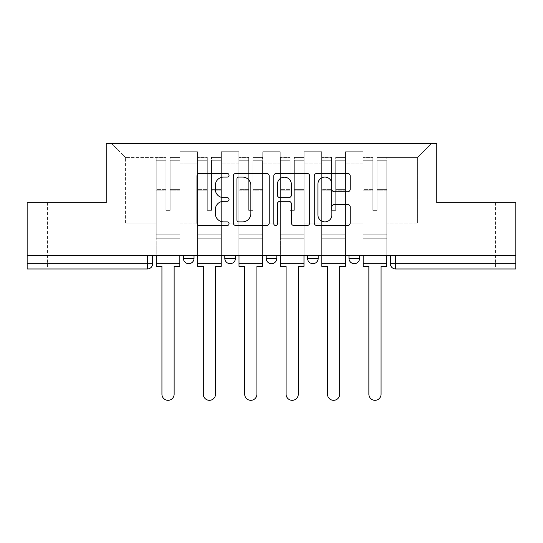 <?xml version="1.0" encoding="UTF-8"?>
<svg xmlns="http://www.w3.org/2000/svg" width="543" height="543" viewBox="0 0 543 543"><rect width="100%" height="100%" fill="white"/><g stroke="black" fill="none" stroke-linecap="round" stroke-linejoin="round"><path stroke-width="0.41" stroke-dasharray="2.71 2.04" d="M229.051 175.26A1.826 1.826 0 0 0 227.232 173.434L199.559 173.434A2.606 2.606 0 0 0 196.953 176.041L196.953 222.915A2.606 2.606 0 0 0 199.559 225.521L227.232 225.521A1.826 1.826 0 0 0 229.051 223.696A1.826 1.826 0 0 0 227.232 221.877L223.648 221.877A8.335 8.335 0 0 1 215.313 213.542L215.313 209.639A8.335 8.335 0 0 1 223.648 201.304L227.232 201.304A1.826 1.826 0 0 0 229.051 199.478A1.826 1.826 0 0 0 227.232 197.659L223.648 197.659A8.335 8.335 0 0 1 215.313 189.324L215.313 185.414A8.335 8.335 0 0 1 223.648 177.086L227.232 177.086A1.826 1.826 0 0 0 229.051 175.26M474.725 268.989L495.42 268.989L474.725 268.989M474.725 202.661L495.42 202.661L474.725 202.661M68.275 268.989L47.58 268.989L68.275 268.989M68.275 202.661L47.58 202.661L68.275 202.661M348.973 255.461L359.581 255.461L348.973 255.461L348.973 258.38L359.581 258.38M318.191 255.461L307.582 255.461L318.191 255.461L318.191 258.38A5.308 5.308 0 0 1 312.89 263.681A5.308 5.308 0 0 1 307.582 258.38L318.191 258.38M266.192 255.461L276.808 255.461L276.808 258.38L266.192 258.38L266.192 255.461L276.808 255.461M224.809 255.461L235.418 255.461L224.809 255.461L224.809 258.38L235.418 258.38A5.308 5.308 0 0 1 230.11 263.681M183.419 255.461L194.027 255.461L183.419 255.461L183.419 258.38L194.027 258.38A5.308 5.308 0 0 1 188.726 263.681M515.85 255.461L27.15 255.461L27.15 202.661L106.211 202.661L106.211 143.501L436.789 143.501L436.789 202.661L515.85 202.661L515.85 263.681L390.356 263.681A5.308 5.308 0 0 0 395.664 268.989L515.85 268.989L515.85 263.681M27.15 255.461L147.336 255.461L27.15 255.461L27.15 268.989L147.336 268.989L147.336 263.681L27.15 263.681M179.971 163.925L179.971 223.092L179.971 163.925L197.476 163.925L197.476 151.721L197.476 223.092L197.476 163.925L179.971 163.925M179.971 255.461L179.971 151.721L197.476 151.721L179.971 151.721L179.971 255.461L179.971 238.214L156.092 238.214L179.971 238.214L179.971 255.461L156.092 255.461L156.092 143.501L386.908 143.501L111.519 143.501L156.092 143.501L156.092 223.092L156.092 157.558L125.582 157.558L156.092 157.558L156.092 143.501L156.092 255.461L156.092 238.214L156.092 255.461L179.971 255.461M197.476 255.461L197.476 151.721L179.971 151.721L197.476 151.721L197.476 255.461L197.476 238.214L221.354 238.214L197.476 238.214L197.476 255.461L221.354 255.461L221.354 151.721L221.354 163.925L221.354 151.721L238.866 151.721L238.866 163.925L238.866 151.721L221.354 151.721L221.354 255.461L221.354 238.214L221.354 255.461L197.476 255.461M221.354 223.092L221.354 163.925L221.354 223.092L238.866 223.092L238.866 163.925L238.866 223.092L221.354 223.092M238.866 255.461L238.866 151.721L221.354 151.721L238.866 151.721L238.866 255.461L238.866 238.214L262.744 238.214L238.866 238.214L238.866 255.461L262.744 255.461L262.744 151.721L262.744 163.925L262.744 151.721L280.256 151.721L280.256 163.925L280.256 151.721L262.744 151.721L262.744 255.461L262.744 238.214L262.744 255.461L238.866 255.461M262.744 223.092L262.744 163.925L262.744 223.092L280.256 223.092L280.256 163.925L280.256 223.092L262.744 223.092M280.256 255.461L280.256 151.721L262.744 151.721L280.256 151.721L280.256 255.461L280.256 238.214L304.134 238.214L280.256 238.214L280.256 255.461L304.134 255.461L304.134 151.721L304.134 163.925L304.134 151.721L321.646 151.721L321.646 163.925L321.646 151.721L304.134 151.721L304.134 255.461L304.134 238.214L304.134 255.461L280.256 255.461M304.134 223.092L304.134 163.925L304.134 223.092L321.646 223.092L321.646 163.925L321.646 223.092L304.134 223.092M321.646 255.461L321.646 151.721L304.134 151.721L321.646 151.721L321.646 255.461L321.646 238.214L345.524 238.214L321.646 238.214L321.646 255.461L345.524 255.461L345.524 151.721L345.524 163.925L345.524 151.721L363.029 151.721L363.029 163.925L363.029 151.721L345.524 151.721L345.524 255.461L345.524 238.214L345.524 255.461L321.646 255.461M345.524 223.092L345.524 163.925L345.524 223.092L363.029 223.092L363.029 163.925L363.029 223.092L345.524 223.092M363.029 255.461L363.029 151.721L345.524 151.721L363.029 151.721L363.029 255.461L363.029 238.214L386.908 238.214L363.029 238.214L363.029 255.461L386.908 255.461L386.908 143.501L431.481 143.501L386.908 143.501L386.908 157.558L417.418 157.558L386.908 157.558L386.908 223.092L386.908 143.501L386.908 255.461L363.029 255.461L386.908 255.461L386.908 238.214L386.908 255.461L363.029 255.461M179.971 223.092L197.476 223.092L179.971 223.092M125.582 223.092L125.582 157.558L125.582 223.092L156.092 223.092L125.582 223.092M417.418 223.092L417.418 157.558L431.481 143.501L417.418 157.558L417.418 223.092L386.908 223.092L417.418 223.092M395.664 255.461L390.356 255.461L395.664 255.461L395.664 268.989M147.336 255.461L152.644 255.461L147.336 255.461L147.336 263.681L152.644 263.681M111.519 143.501L125.582 157.558L111.519 143.501M269.219 222.915L269.219 176.041A2.606 2.606 0 0 0 266.62 173.434L235.886 173.434A2.606 2.606 0 0 0 233.286 176.041L233.286 222.915A2.606 2.606 0 0 0 235.886 225.521L266.62 225.521A2.606 2.606 0 0 0 269.219 222.915M238.75 177.086A1.826 1.826 0 0 0 236.931 178.905L236.931 220.051A1.826 1.826 0 0 0 238.75 221.877L242.531 221.877A8.335 8.335 0 0 0 250.859 213.542L250.859 185.414A8.335 8.335 0 0 0 242.531 177.086L238.75 177.086M276.38 173.434L307.114 173.434A2.606 2.606 0 0 1 309.714 176.041L309.714 222.915A2.606 2.606 0 0 1 307.114 225.521L293.96 225.521A2.606 2.606 0 0 1 291.36 222.915L291.36 203.903A2.606 2.606 0 0 0 288.754 201.304L280.032 201.304A2.606 2.606 0 0 0 277.425 203.903L277.425 223.696A1.826 1.826 0 0 1 275.6 225.521A1.826 1.826 0 0 1 273.781 223.696L273.781 176.041A2.606 2.606 0 0 1 276.38 173.434M291.36 184.179A6.964 6.964 0 0 0 284.389 177.215A6.964 6.964 0 0 0 277.425 184.179L277.425 195.052A2.606 2.606 0 0 0 280.032 197.659L288.754 197.659A2.606 2.606 0 0 0 291.36 195.052L291.36 184.179M334.454 191.794L347.608 191.794A2.606 2.606 0 0 0 350.215 189.195L350.215 176.041A2.606 2.606 0 0 0 347.608 173.434L316.881 173.434A2.606 2.606 0 0 0 314.275 176.041L314.275 222.915A2.606 2.606 0 0 0 316.881 225.521L347.608 225.521A2.606 2.606 0 0 0 350.215 222.915L350.215 207.032A2.606 2.606 0 0 0 347.608 204.426L334.454 204.426A2.606 2.606 0 0 0 331.854 207.032L331.854 214.906A6.964 6.964 0 0 1 324.884 221.877A6.964 6.964 0 0 1 317.92 214.906L317.92 184.05A6.964 6.964 0 0 1 324.884 177.086A6.964 6.964 0 0 1 331.854 184.05L331.854 189.195A2.606 2.606 0 0 0 334.454 191.794M179.835 255.461L179.835 160.742L179.835 161.108L170.149 161.108L170.149 176.665L170.149 157.294L170.149 210.358L165.907 210.358L165.907 160.742L165.907 189.351L156.221 189.351L156.221 157.762L156.221 238.214L156.221 189.351L165.907 189.351L165.907 157.294L165.907 190.851L156.221 190.851L156.221 234.766L156.221 190.851L165.907 190.851L165.907 157.294L165.907 210.358L170.149 210.358L170.149 160.742L170.149 161.108L179.835 161.108L179.835 176.665L179.835 157.294L179.835 266.335L174.133 266.335L174.133 394.218A6.102 6.102 0 0 1 168.031 400.32A6.102 6.102 0 0 1 161.929 394.218L161.929 266.335L156.221 266.335L156.221 157.294L156.221 255.461M179.835 190.851L170.149 190.851L170.149 210.358L170.149 190.851L179.835 190.851L179.835 234.766L156.221 234.766L179.835 234.766L179.835 190.851M156.221 160.972L165.907 160.972L156.221 160.972M156.221 157.762L156.221 157.294L156.221 157.762L165.907 157.762L156.221 157.762M165.907 190.851L165.907 210.358L165.907 190.851M170.149 210.358L165.907 210.358L165.907 163.993L156.221 163.993L165.907 163.993L156.221 163.993L165.907 163.993L165.907 210.358L170.149 210.358L170.149 163.993L170.149 210.358L165.907 210.358L170.149 210.358L170.149 189.351L170.149 210.358L165.907 210.358L165.907 189.351L165.907 210.358L170.149 210.358M179.835 263.681L179.835 163.993L179.835 263.681L156.221 263.681M179.835 189.351L170.149 189.351L179.835 189.351L179.835 238.214L156.221 238.214L179.835 238.214L179.835 189.351M221.225 255.461L221.225 160.742L221.225 161.108L211.539 161.108L211.539 176.665L211.539 157.294L211.539 210.358L207.297 210.358L207.297 160.742L207.297 189.351L197.611 189.351L197.611 157.762L197.611 238.214L197.611 189.351L207.297 189.351L207.297 157.294L207.297 190.851L197.611 190.851L197.611 234.766L197.611 190.851L207.297 190.851L207.297 157.294L207.297 210.358L211.539 210.358L211.539 160.742L211.539 161.108L221.225 161.108L221.225 176.665L221.225 157.294L221.225 266.335L215.517 266.335L215.517 394.218A6.102 6.102 0 0 1 209.415 400.32A6.102 6.102 0 0 1 203.313 394.218L203.313 266.335L197.611 266.335L197.611 157.294L197.611 255.461M221.225 190.851L211.539 190.851L211.539 210.358L211.539 190.851L221.225 190.851L221.225 234.766L197.611 234.766L221.225 234.766L221.225 190.851M197.611 160.972L207.297 160.972L197.611 160.972M197.611 157.762L197.611 157.294L197.611 157.762L207.297 157.762L197.611 157.762M207.297 190.851L207.297 210.358L207.297 190.851M211.539 210.358L207.297 210.358L207.297 163.993L197.611 163.993L207.297 163.993L197.611 163.993L207.297 163.993L207.297 210.358L211.539 210.358L211.539 163.993L211.539 210.358L207.297 210.358L211.539 210.358L211.539 189.351L211.539 210.358L207.297 210.358L207.297 189.351L207.297 210.358L211.539 210.358M221.225 263.681L221.225 163.993L221.225 263.681L197.611 263.681M221.225 189.351L211.539 189.351L221.225 189.351L221.225 238.214L197.611 238.214L221.225 238.214L221.225 189.351M262.615 255.461L262.615 160.742L262.615 161.108L252.929 161.108L252.929 176.665L252.929 157.294L252.929 210.358L248.68 210.358L248.68 160.742L248.68 189.351L239.001 189.351L239.001 157.762L239.001 238.214L239.001 189.351L248.68 189.351L248.68 157.294L248.68 190.851L239.001 190.851L239.001 234.766L239.001 190.851L248.68 190.851L248.68 157.294L248.68 210.358L252.929 210.358L252.929 160.742L252.929 161.108L262.615 161.108L262.615 176.665L262.615 157.294L262.615 266.335L256.907 266.335L256.907 394.218A6.102 6.102 0 0 1 250.805 400.32A6.102 6.102 0 0 1 244.703 394.218L244.703 266.335L239.001 266.335L239.001 157.294L239.001 255.461M262.615 190.851L252.929 190.851L252.929 210.358L252.929 190.851L262.615 190.851L262.615 234.766L239.001 234.766L262.615 234.766L262.615 190.851M239.001 160.972L248.68 160.972L239.001 160.972M239.001 157.762L239.001 157.294L239.001 157.762L248.68 157.762L239.001 157.762M248.68 190.851L248.68 210.358L248.68 190.851M252.929 210.358L248.68 210.358L248.68 163.993L239.001 163.993L248.68 163.993L239.001 163.993L248.68 163.993L248.68 210.358L252.929 210.358L252.929 163.993L252.929 210.358L248.68 210.358L252.929 210.358L252.929 189.351L252.929 210.358L248.68 210.358L248.68 189.351L248.68 210.358L252.929 210.358M262.615 263.681L262.615 163.993L262.615 263.681L239.001 263.681M262.615 189.351L252.929 189.351L262.615 189.351L262.615 238.214L239.001 238.214L262.615 238.214L262.615 189.351M303.999 255.461L303.999 160.742L303.999 161.108L294.32 161.108L294.32 176.665L294.32 157.294L294.32 210.358L290.071 210.358L290.071 160.742L290.071 189.351L280.385 189.351L280.385 157.762L280.385 238.214L280.385 189.351L290.071 189.351L290.071 157.294L290.071 190.851L280.385 190.851L280.385 234.766L280.385 190.851L290.071 190.851L290.071 157.294L290.071 210.358L294.32 210.358L294.32 160.742L294.32 161.108L303.999 161.108L303.999 176.665L303.999 157.294L303.999 266.335L298.297 266.335L298.297 394.218A6.102 6.102 0 0 1 292.195 400.32A6.102 6.102 0 0 1 286.093 394.218L286.093 266.335L280.385 266.335L280.385 157.294L280.385 255.461M303.999 190.851L294.32 190.851L294.32 210.358L294.32 190.851L303.999 190.851L303.999 234.766L280.385 234.766L303.999 234.766L303.999 190.851M280.385 160.972L290.071 160.972L280.385 160.972M280.385 157.762L280.385 157.294L280.385 157.762L290.071 157.762L280.385 157.762M290.071 190.851L290.071 210.358L290.071 190.851M294.32 210.358L290.071 210.358L290.071 163.993L280.385 163.993L290.071 163.993L280.385 163.993L290.071 163.993L290.071 210.358L294.32 210.358L294.32 163.993L294.32 210.358L290.071 210.358L294.32 210.358L294.32 189.351L294.32 210.358L290.071 210.358L290.071 189.351L290.071 210.358L294.32 210.358M303.999 263.681L303.999 163.993L303.999 263.681L280.385 263.681M303.999 189.351L294.32 189.351L303.999 189.351L303.999 238.214L280.385 238.214L303.999 238.214L303.999 189.351M345.389 255.461L345.389 160.742L345.389 161.108L335.703 161.108L335.703 176.665L335.703 157.294L335.703 210.358L331.461 210.358L331.461 160.742L331.461 189.351L321.775 189.351L321.775 157.762L321.775 238.214L321.775 189.351L331.461 189.351L331.461 157.294L331.461 190.851L321.775 190.851L321.775 234.766L321.775 190.851L331.461 190.851L331.461 157.294L331.461 210.358L335.703 210.358L335.703 160.742L335.703 161.108L345.389 161.108L345.389 176.665L345.389 157.294L345.389 266.335L339.687 266.335L339.687 394.218A6.102 6.102 0 0 1 333.585 400.32A6.102 6.102 0 0 1 327.483 394.218L327.483 266.335L321.775 266.335L321.775 157.294L321.775 255.461M345.389 190.851L335.703 190.851L335.703 210.358L335.703 190.851L345.389 190.851L345.389 234.766L321.775 234.766L345.389 234.766L345.389 190.851M321.775 160.972L331.461 160.972L321.775 160.972M321.775 157.762L321.775 157.294L321.775 157.762L331.461 157.762L321.775 157.762M331.461 190.851L331.461 210.358L331.461 190.851M335.703 210.358L331.461 210.358L331.461 163.993L321.775 163.993L331.461 163.993L321.775 163.993L331.461 163.993L331.461 210.358L335.703 210.358L335.703 163.993L335.703 210.358L331.461 210.358L335.703 210.358L335.703 189.351L335.703 210.358L331.461 210.358L331.461 189.351L331.461 210.358L335.703 210.358M345.389 263.681L345.389 163.993L345.389 263.681L321.775 263.681M345.389 189.351L335.703 189.351L345.389 189.351L345.389 238.214L321.775 238.214L345.389 238.214L345.389 189.351M386.779 255.461L386.779 160.742L386.779 161.108L377.093 161.108L377.093 176.665L377.093 157.294L377.093 210.358L372.851 210.358L372.851 160.742L372.851 189.351L363.165 189.351L363.165 157.762L363.165 238.214L363.165 189.351L372.851 189.351L372.851 157.294L372.851 190.851L363.165 190.851L363.165 234.766L363.165 190.851L372.851 190.851L372.851 157.294L372.851 210.358L377.093 210.358L377.093 160.742L377.093 161.108L386.779 161.108L386.779 176.665L386.779 157.294L386.779 266.335L381.071 266.335L381.071 394.218A6.102 6.102 0 0 1 374.969 400.32A6.102 6.102 0 0 1 368.867 394.218L368.867 266.335L363.165 266.335L363.165 157.294L363.165 255.461M386.779 190.851L377.093 190.851L377.093 210.358L377.093 190.851L386.779 190.851L386.779 234.766L363.165 234.766L386.779 234.766L386.779 190.851M363.165 160.972L372.851 160.972L363.165 160.972M363.165 157.762L363.165 157.294L363.165 157.762L372.851 157.762L363.165 157.762M372.851 190.851L372.851 210.358L372.851 190.851M377.093 210.358L372.851 210.358L372.851 163.993L363.165 163.993L372.851 163.993L363.165 163.993L372.851 163.993L372.851 210.358L377.093 210.358L377.093 163.993L377.093 210.358L372.851 210.358L377.093 210.358L377.093 189.351L377.093 210.358L372.851 210.358L372.851 189.351L372.851 210.358L377.093 210.358M386.779 263.681L386.779 163.993L386.779 263.681L363.165 263.681M386.779 189.351L377.093 189.351L386.779 189.351L386.779 238.214L363.165 238.214L386.779 238.214L386.779 189.351M363.029 163.925L345.524 163.925L363.029 163.925M321.646 163.925L304.134 163.925L321.646 163.925M280.256 163.925L262.744 163.925L280.256 163.925M238.866 163.925L221.354 163.925L238.866 163.925M165.907 161.108L156.221 161.108L165.907 161.108M179.835 157.762L170.149 157.762L179.835 157.762M179.835 163.993L170.149 163.993L179.835 163.993M165.907 157.898L156.221 157.898L165.907 157.898M179.835 157.898L170.149 157.898L179.835 157.898M179.835 160.972L170.149 160.972L179.835 160.972M207.297 161.108L197.611 161.108L207.297 161.108M221.225 157.762L211.539 157.762L221.225 157.762M221.225 163.993L211.539 163.993L221.225 163.993M207.297 157.898L197.611 157.898L207.297 157.898M221.225 157.898L211.539 157.898L221.225 157.898M221.225 160.972L211.539 160.972L221.225 160.972M248.68 161.108L239.001 161.108L248.68 161.108M262.615 157.762L252.929 157.762L262.615 157.762M262.615 163.993L252.929 163.993L262.615 163.993M248.68 157.898L239.001 157.898L248.68 157.898M262.615 157.898L252.929 157.898L262.615 157.898M262.615 160.972L252.929 160.972L262.615 160.972M290.071 161.108L280.385 161.108L290.071 161.108M303.999 157.762L294.32 157.762L303.999 157.762M303.999 163.993L294.32 163.993L303.999 163.993M290.071 157.898L280.385 157.898L290.071 157.898M303.999 157.898L294.32 157.898L303.999 157.898M303.999 160.972L294.32 160.972L303.999 160.972M331.461 161.108L321.775 161.108L331.461 161.108M345.389 157.762L335.703 157.762L345.389 157.762M345.389 163.993L335.703 163.993L345.389 163.993M331.461 157.898L321.775 157.898L331.461 157.898M345.389 157.898L335.703 157.898L345.389 157.898M345.389 160.972L335.703 160.972L345.389 160.972M372.851 161.108L363.165 161.108L372.851 161.108M386.779 157.762L377.093 157.762L386.779 157.762M386.779 163.993L377.093 163.993L386.779 163.993M372.851 157.898L363.165 157.898L372.851 157.898M386.779 157.898L377.093 157.898L386.779 157.898M386.779 160.972L377.093 160.972L386.779 160.972M454.036 202.661L454.036 268.989M47.58 202.661L47.58 268.989M88.964 202.661L88.964 268.989M495.42 202.661L495.42 268.989M179.835 157.294L170.149 157.294L179.835 157.294M165.907 160.742L156.221 160.742L165.907 160.742M165.907 157.294L156.221 157.294L165.907 157.294M179.835 160.742L170.149 160.742L179.835 160.742M221.225 157.294L211.539 157.294L221.225 157.294M207.297 160.742L197.611 160.742L207.297 160.742M207.297 157.294L197.611 157.294L207.297 157.294M221.225 160.742L211.539 160.742L221.225 160.742M262.615 157.294L252.929 157.294L262.615 157.294M248.68 160.742L239.001 160.742L248.68 160.742M248.68 157.294L239.001 157.294L248.68 157.294M262.615 160.742L252.929 160.742L262.615 160.742M303.999 157.294L294.32 157.294L303.999 157.294M290.071 160.742L280.385 160.742L290.071 160.742M290.071 157.294L280.385 157.294L290.071 157.294M303.999 160.742L294.32 160.742L303.999 160.742M345.389 157.294L335.703 157.294L345.389 157.294M331.461 160.742L321.775 160.742L331.461 160.742M331.461 157.294L321.775 157.294L331.461 157.294M345.389 160.742L335.703 160.742L345.389 160.742M386.779 157.294L377.093 157.294L386.779 157.294M372.851 160.742L363.165 160.742L372.851 160.742M372.851 157.294L363.165 157.294L372.851 157.294M386.779 160.742L377.093 160.742L386.779 160.742"/><path stroke-width="0.81" d="M229.051 175.26A1.826 1.826 0 0 0 227.232 173.434L199.559 173.434A2.606 2.606 0 0 0 196.953 176.041L196.953 222.915A2.606 2.606 0 0 0 199.559 225.521L227.232 225.521A1.826 1.826 0 0 0 229.051 223.696A1.826 1.826 0 0 0 227.232 221.877L223.648 221.877A8.335 8.335 0 0 1 215.313 213.542L215.313 209.639A8.335 8.335 0 0 1 223.648 201.304L227.232 201.304A1.826 1.826 0 0 0 229.051 199.478A1.826 1.826 0 0 0 227.232 197.659L223.648 197.659A8.335 8.335 0 0 1 215.313 189.324L215.313 185.414A8.335 8.335 0 0 1 223.648 177.086L227.232 177.086A1.826 1.826 0 0 0 229.051 175.26M307.582 255.461L307.582 258.38L318.191 258.38A5.308 5.308 0 0 1 312.89 263.681A5.308 5.308 0 0 1 307.582 258.38L307.582 255.461M347.608 191.794A2.606 2.606 0 0 0 350.215 189.195L350.215 176.041A2.606 2.606 0 0 0 347.608 173.434L316.881 173.434A2.606 2.606 0 0 0 314.275 176.041L314.275 222.915A2.606 2.606 0 0 0 316.881 225.521L347.608 225.521A2.606 2.606 0 0 0 350.215 222.915L350.215 207.032A2.606 2.606 0 0 0 347.608 204.426L334.454 204.426A2.606 2.606 0 0 0 331.854 207.032L331.854 214.906A6.964 6.964 0 0 1 324.884 221.877A6.964 6.964 0 0 1 317.92 214.906L317.92 184.05A6.964 6.964 0 0 1 324.884 177.086A6.964 6.964 0 0 1 331.854 184.05L331.854 189.195A2.606 2.606 0 0 0 334.454 191.794L347.608 191.794M27.15 255.461L27.15 202.661L106.211 202.661L106.211 143.501L436.789 143.501L436.789 202.661L515.85 202.661L515.85 255.461L27.15 255.461L27.15 263.681L152.644 263.681L152.644 255.461L152.644 263.681A5.308 5.308 0 0 1 147.336 268.989L27.15 268.989L27.15 263.681M269.219 176.041A2.606 2.606 0 0 0 266.62 173.434L235.886 173.434A2.606 2.606 0 0 0 233.286 176.041L233.286 222.915A2.606 2.606 0 0 0 235.886 225.521L266.62 225.521A2.606 2.606 0 0 0 269.219 222.915L269.219 176.041M276.38 173.434L307.114 173.434A2.606 2.606 0 0 1 309.714 176.041L309.714 222.915A2.606 2.606 0 0 1 307.114 225.521L293.96 225.521A2.606 2.606 0 0 1 291.36 222.915L291.36 203.903A2.606 2.606 0 0 0 288.754 201.304L280.032 201.304A2.606 2.606 0 0 0 277.425 203.903L277.425 223.696A1.826 1.826 0 0 1 275.6 225.521A1.826 1.826 0 0 1 273.781 223.696L273.781 176.041A2.606 2.606 0 0 1 276.38 173.434M390.356 255.461L390.356 263.681L515.85 263.681L515.85 268.989L395.664 268.989A5.308 5.308 0 0 1 390.356 263.681L390.356 255.461M515.85 255.461L515.85 263.681M359.581 255.461L359.581 258.38A5.308 5.308 0 0 1 354.274 263.681A5.308 5.308 0 0 1 348.973 258.38A5.308 5.308 0 0 0 354.274 263.681A5.308 5.308 0 0 0 359.581 258.38L359.581 255.461M348.973 255.461L348.973 258.38L359.581 258.38M318.191 255.461L318.191 258.38M276.808 255.461L276.808 258.38A5.308 5.308 0 0 1 271.5 263.681A5.308 5.308 0 0 1 266.192 258.38A5.308 5.308 0 0 0 271.5 263.681A5.308 5.308 0 0 0 276.808 258.38L266.192 258.38L266.192 255.461M224.809 255.461L224.809 258.38L235.418 258.38L235.418 255.461L235.418 258.38A5.308 5.308 0 0 1 230.11 263.681A5.308 5.308 0 0 1 224.809 258.38A5.308 5.308 0 0 0 230.11 263.681M183.419 255.461L183.419 258.38L194.027 258.38L194.027 255.461L194.027 258.38A5.308 5.308 0 0 1 188.726 263.681A5.308 5.308 0 0 1 183.419 258.38A5.308 5.308 0 0 0 188.726 263.681M147.336 255.461L147.336 268.989A5.308 5.308 0 0 0 152.644 263.681M238.75 177.086A1.826 1.826 0 0 0 236.931 178.905L236.931 220.051A1.826 1.826 0 0 0 238.75 221.877L242.531 221.877A8.335 8.335 0 0 0 250.859 213.542L250.859 185.414A8.335 8.335 0 0 0 242.531 177.086L238.75 177.086M291.36 184.179A6.964 6.964 0 0 0 284.389 177.215A6.964 6.964 0 0 0 277.425 184.179L277.425 195.052A2.606 2.606 0 0 0 280.032 197.659L288.754 197.659A2.606 2.606 0 0 0 291.36 195.052L291.36 184.179M156.221 263.681L156.221 266.335L161.929 266.335L161.929 394.218A6.102 6.102 0 0 0 168.031 400.32A6.102 6.102 0 0 0 174.133 394.218L174.133 266.335L179.835 266.335L179.835 263.681L156.221 263.681L156.221 255.461M179.835 263.681L179.835 255.461M197.611 263.681L197.611 266.335L203.313 266.335L203.313 394.218A6.102 6.102 0 0 0 209.415 400.32A6.102 6.102 0 0 0 215.517 394.218L215.517 266.335L221.225 266.335L221.225 263.681L197.611 263.681L197.611 255.461M221.225 263.681L221.225 255.461M239.001 263.681L239.001 266.335L244.703 266.335L244.703 394.218A6.102 6.102 0 0 0 250.805 400.32A6.102 6.102 0 0 0 256.907 394.218L256.907 266.335L262.615 266.335L262.615 263.681L239.001 263.681L239.001 255.461M262.615 263.681L262.615 255.461M280.385 263.681L280.385 266.335L286.093 266.335L286.093 394.218A6.102 6.102 0 0 0 292.195 400.32A6.102 6.102 0 0 0 298.297 394.218L298.297 266.335L303.999 266.335L303.999 263.681L280.385 263.681L280.385 255.461M303.999 263.681L303.999 255.461M321.775 263.681L321.775 266.335L327.483 266.335L327.483 394.218A6.102 6.102 0 0 0 333.585 400.32A6.102 6.102 0 0 0 339.687 394.218L339.687 266.335L345.389 266.335L345.389 263.681L321.775 263.681L321.775 255.461M345.389 263.681L345.389 255.461M363.165 263.681L363.165 266.335L368.867 266.335L368.867 394.218A6.102 6.102 0 0 0 374.969 400.32A6.102 6.102 0 0 0 381.071 394.218L381.071 266.335L386.779 266.335L386.779 263.681L363.165 263.681L363.165 255.461M386.779 263.681L386.779 255.461M395.664 255.461L395.664 268.989"/></g></svg>
